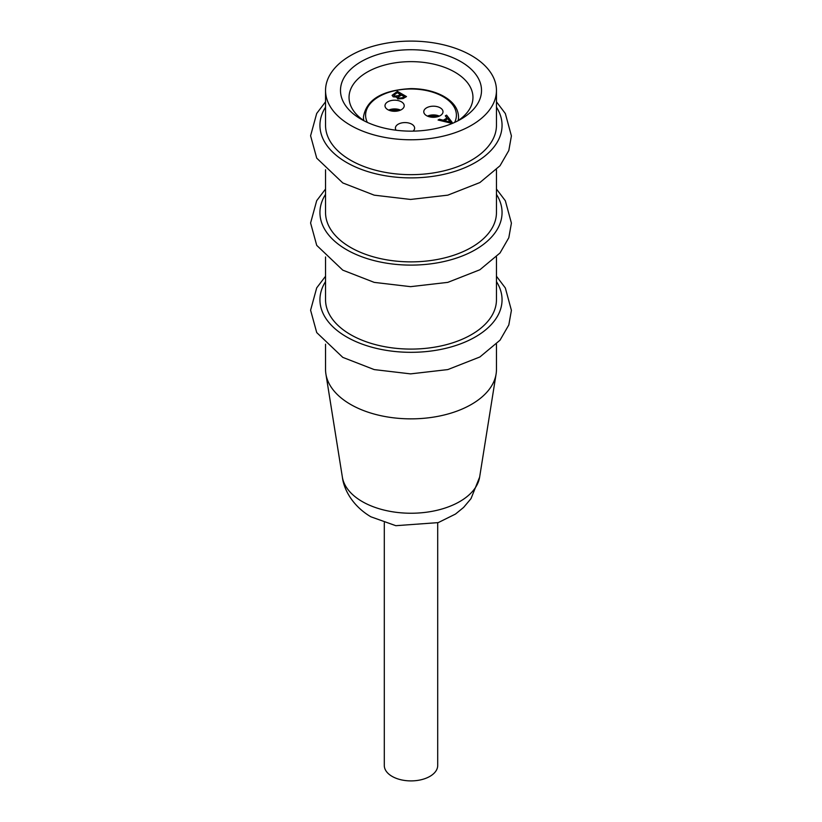 <?xml version="1.0" encoding="UTF-8"?>
<svg xmlns="http://www.w3.org/2000/svg" width="822" height="822" viewBox="0 0 822 822"><rect width="100%" height="100%" fill="white"/><g stroke="black" fill="none" stroke-linecap="round" stroke-linejoin="round"><path stroke-width="1.23" d="M496.457 281.607A91.057 52.567 180 0 1 460.053 344.038A91.057 52.567 180 0 1 346.617 336.928A91.057 52.567 180 0 1 325.543 281.607M325.543 256.978L325.543 299.753A85.457 49.341 0 0 0 350.573 334.636A85.457 49.341 0 0 0 443.705 345.332A85.457 49.341 0 0 0 496.457 299.753L496.457 256.978M325.543 194.382A91.057 52.567 0 0 0 346.617 249.713A91.057 52.567 0 0 0 460.053 256.824A91.057 52.567 0 0 0 496.457 194.382M325.543 169.764L325.543 212.538A85.457 49.341 0 0 0 350.573 247.422A85.457 49.341 0 0 0 443.705 258.118A85.457 49.341 0 0 0 496.457 212.538L496.457 169.764M325.543 107.168A91.057 52.567 0 0 0 346.617 162.489A91.057 52.567 0 0 0 460.053 169.609A91.057 52.567 0 0 0 496.457 107.168M325.543 90.441L325.543 125.324A85.457 49.341 0 0 0 350.573 160.208A85.457 49.341 0 0 0 443.705 170.904A85.457 49.341 0 0 0 496.457 125.324L496.457 90.441A85.457 49.341 180 0 1 443.705 136.02A85.457 49.341 180 0 1 350.573 125.324A85.457 49.341 180 0 1 325.543 90.441A85.457 49.341 180 0 1 411 41.1A85.457 49.341 180 0 1 496.457 90.441M496.457 344.192L496.457 369.52A85.457 49.341 180 0 1 496.087 374.051A85.457 49.341 180 0 1 440.037 415.922A85.457 49.341 180 0 1 350.573 404.414A85.457 49.341 180 0 1 325.913 374.051A85.457 49.341 180 0 1 325.543 369.52L325.543 344.192M364.362 120.957A61.958 35.767 180 0 1 349.042 97.417A61.958 35.767 180 0 1 411 61.64A61.958 35.767 180 0 1 472.958 97.417A61.958 35.767 180 0 1 457.638 120.957M361.146 119.221A70.497 40.699 0 0 0 460.854 119.221A70.497 40.699 0 0 0 460.854 61.65A70.497 40.699 0 0 0 361.146 61.65A70.497 40.699 0 0 0 361.146 119.221L361.146 119.221M384.295 522.792L384.295 765.488A26.705 15.413 -0 0 0 411 780.9A26.705 15.413 -0 0 0 437.705 765.488L437.705 522.792M424.101 113.179A9.617 5.549 180 0 1 423.772 111.741A9.617 5.549 180 0 1 432.136 106.244A9.617 5.549 180 0 1 442.678 110.302A9.617 5.549 180 0 1 443.007 111.741A9.617 5.549 180 0 1 434.643 117.248A9.617 5.549 180 0 1 424.101 113.179M439.338 116.097A9.617 5.549 0 0 0 427.44 116.097M396.091 130.215A9.617 5.549 180 0 1 395.392 128.129A9.617 5.549 180 0 1 407.486 122.766A9.617 5.549 180 0 1 414.617 128.129A9.617 5.549 180 0 1 413.106 131.119M401.403 109.665A9.617 5.549 180 0 1 390.933 110.867A9.617 5.549 180 0 1 384.994 105.74A9.617 5.549 180 0 1 387.809 101.815A9.617 5.549 180 0 1 398.29 100.613A9.617 5.549 180 0 1 404.219 105.74A9.617 5.549 180 0 1 401.403 109.665M400.561 110.107A9.617 5.549 0 0 0 388.662 110.107M445.401 115.984L446.572 115.306L452.059 122.427M438.301 120.084L439.451 119.416L443.253 120.392L447.045 118.193L445.298 115.861L446.572 115.131L452.151 122.375L450.857 123.125L438.085 120.022L439.451 119.241L443.253 120.218L447.045 118.019M444.599 120.567L450.579 122.355L447.682 118.779L444.599 120.567L450.579 122.18M396.923 97.849L397.118 97.099L393.214 96.821L392.094 95.321L397.427 91.355L406.5 96.585L403.099 98.548L397.766 98.938L397.118 97.099L396.923 97.756M394.272 94.633L394.457 96.287L398.321 95.845L400.417 94.633L397.303 92.66L393.779 95.321M394.272 94.458L394.457 96.112L398.321 95.671L400.417 94.458M401.485 95.085L398.485 96.934L398.814 98.178L402.41 97.705L404.219 96.657L401.485 95.085M398.485 96.934L398.814 98.352L402.41 97.88L404.219 96.657M398.485 97.109L398.814 98.352L398.485 97.109M392.094 95.414L397.427 91.355M397.427 91.53L406.345 96.667M459.734 501.584A68.925 39.795 180 0 1 362.266 501.584A68.925 39.795 180 0 1 342.363 477.099C343.74 488.967 352.083 505.664 370.866 516.791L395.814 525.69L438.208 522.617L455.47 514.069L463.587 507.441L470.996 498.656L479.637 477.099A68.925 39.795 180 0 1 459.734 501.584M367.342 122.396A45.395 26.212 180 0 1 411 88.992A45.395 26.212 180 0 1 454.658 122.396M458.101 120.649A47.532 27.445 0 0 0 458.532 116.95C458.234 108.401 452.953 101.332 442.668 95.732C433.615 91.067 423.073 88.694 411.051 88.601C382.24 90.101 366.386 99.544 363.468 116.95A47.532 27.445 0 0 0 363.899 120.649M391.755 111.042A7.264 4.192 180 0 1 397.458 111.042M398.906 110.703A7.799 4.5 0 0 0 390.316 110.703M430.543 117.043A7.264 4.192 180 0 1 436.235 117.043M437.684 116.703A7.799 4.5 0 0 0 429.094 116.703M496.457 276.243L505.345 287.977L511.407 310.346L508.808 324.957L500.023 340.195L479.894 356.974L447.815 369.581L410.579 373.876L374.216 369.592L342.784 357.375L316.727 332.591L310.593 310.213L316.696 287.885L325.543 276.243M496.457 189.029L505.345 200.763L511.407 223.132L508.808 237.743L500.023 252.981L479.894 269.76L447.815 282.367L410.579 286.662L374.216 282.378L342.784 270.15L316.727 245.377L310.593 222.988L316.696 200.671L325.543 189.029M496.457 101.815L505.345 113.549L511.407 135.918L508.808 150.529L500.023 165.756L479.894 182.546L447.815 195.153L410.579 199.448L374.216 195.163L342.784 182.936L316.727 158.153L310.593 135.774L316.696 113.457L325.543 101.815M479.637 477.099L496.087 374.051M342.363 477.099L325.913 374.051M458.532 120.351L458.532 116.95M363.468 120.351L363.468 116.95"/></g></svg>
